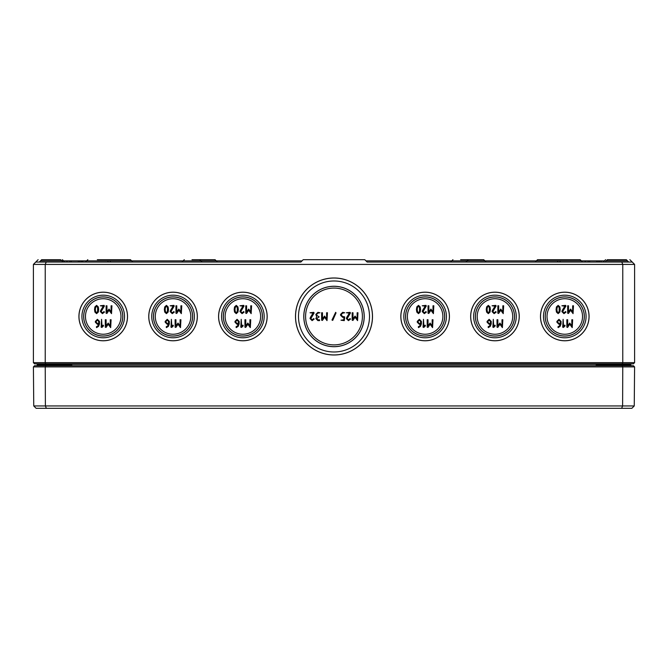 <?xml version="1.0" encoding="UTF-8"?>
<svg xmlns="http://www.w3.org/2000/svg" width="668" height="668" viewBox="0 0 668 668"><rect width="100%" height="100%" fill="white"/><g stroke="black" fill="none" stroke-linecap="round" stroke-linejoin="round"><path stroke-width="1" d="M33.408 366.899L634.592 366.899L633.414 365.713L34.586 365.713L33.408 366.899L33.751 405.952L36.139 408.323L631.861 408.323L634.249 405.952L33.751 405.952M621.632 408.323L622.618 405.952L622.76 366.899L622.275 365.713M46.368 408.323L45.382 405.952L45.24 366.899L45.725 365.713M634.592 366.899L634.249 405.952M67 262.048L67 260.862L71.559 260.862M64.754 262.048L62.391 259.677L63.577 260.862L61.798 260.862L66.875 260.862L66.9 262.048L66.875 260.862L67.451 260.862M81.304 262.048L81.304 260.862L131.621 260.854L130.444 259.677L97.311 259.677M80.928 262.048L81.304 260.862M78.373 262.048L78.373 260.862L80.928 260.862M82.657 262.048L82.657 260.862M81.964 262.048L81.964 260.862M98.497 262.048L82.765 262.048L82.765 260.862M82.69 262.048L82.69 260.862M565.362 262.048L585.235 262.048L585.235 260.862L589.902 260.862M628.68 262.048L626.308 259.677L607.387 259.677L606.202 260.854L627.494 260.854L606.202 260.862L605.016 262.048L601.125 262.048L601.116 260.862L604.423 260.862L605.609 259.677L603.246 262.048M599.647 262.048L599.647 260.862L601.125 260.862L601.125 262.048M589.627 262.048L589.627 260.862L599.647 260.862M596.733 262.048L596.733 260.862M365.955 260.862L560.043 260.862L560.043 262.048M557.671 260.862L557.671 262.048L367.141 262.048L621.783 262.048L622.768 264.411L622.768 362.64L45.232 362.64L45.232 264.411L634.6 264.411L634.6 362.64L622.768 362.64L622.275 363.826L633.414 363.826L634.6 362.64M71.267 262.048L71.267 260.862L78.373 260.862M560.043 260.862L581.344 260.862L580.158 259.677L537.556 259.677L536.379 260.862L585.235 260.862M367.141 262.048L364.77 259.677L303.23 259.677L300.859 262.048L110.329 262.048L110.329 260.862L302.045 260.862M107.957 262.048L107.957 260.862L110.329 260.862M599.263 262.048L599.263 260.862M585.335 262.048L585.335 260.862M300.859 262.048L35.763 262.048L33.4 264.411L33.4 362.64L45.232 362.64L45.725 363.826L622.275 363.826M629.866 259.677L632.237 262.048L621.783 262.048M95.349 309.509L95.574 307.564L96.593 306.186L97.62 307.564L97.612 311.438L96.593 312.816L95.574 311.447L95.349 309.509M96.593 305.359L94.889 306.938L94.522 309.509L94.889 312.065L96.593 313.643L98.305 312.073L98.672 309.509L98.305 306.938L96.593 305.359M106.128 305.777L106.128 313.234L106.888 313.467L109.026 310.261L111.514 313.643L111.923 305.777L111.097 305.777L111.097 311.873L109.026 309.084L106.955 311.873L106.955 305.777L106.128 305.777M98.672 323.471L97.419 323.471L96.184 322.226L96.184 321.391L97.419 320.156L98.672 321.391L98.672 323.471M96.392 326.836L96.593 327.612L98.563 326.343L99.499 323.88L99.499 321.383L97.419 319.321L95.357 321.391L95.357 322.226L97.419 324.297L98.639 324.297L98.004 325.733L96.392 326.836M105.293 319.738L105.293 327.195L106.062 327.429L108.191 324.222L110.679 327.612L111.097 319.738L110.27 319.738L110.27 325.834L108.191 323.045L106.12 325.834L106.12 319.738L105.293 319.738M165.171 309.509L165.397 307.564L166.416 306.186L167.443 307.564L167.434 311.438L166.416 312.816L165.397 311.447L165.171 309.509M166.416 305.359L164.712 306.938L164.345 309.509L164.712 312.065L166.416 313.643L168.127 312.073L168.495 309.509L168.127 306.938L166.416 305.359M175.951 305.777L175.951 313.234L176.711 313.467L178.849 310.261L181.337 313.643L181.754 305.777L180.919 305.777L180.919 311.873L178.849 309.084L176.778 311.873L176.778 305.777L175.951 305.777M168.495 323.471L167.25 323.471L166.006 322.226L166.006 321.391L167.25 320.156L168.495 321.391L168.495 323.471M166.215 326.836L166.424 327.612L168.386 326.343L169.321 323.88L169.321 321.383L167.25 319.321L165.18 321.391L165.18 322.226L167.25 324.297L168.461 324.297L167.827 325.733L166.215 326.836M175.116 319.738L175.116 327.195L175.884 327.429L178.014 324.222L180.502 327.612L180.919 319.738L180.093 319.738L180.093 325.834L178.014 323.045L175.943 325.834L175.943 319.738L175.116 319.738M417.249 309.509L417.475 307.564L418.494 306.186L419.521 307.564L419.512 311.438L418.494 312.816L417.475 311.447L417.249 309.509M418.494 305.359L416.79 306.938L416.423 309.509L416.79 312.065L418.494 313.643L420.205 312.073L420.573 309.509L420.205 306.938L418.494 305.359M428.029 305.777L428.029 313.234L428.789 313.467L430.927 310.261L433.415 313.643L433.824 305.777L432.998 305.777L432.998 311.873L430.927 309.084L428.856 311.873L428.856 305.777L428.029 305.777M420.573 323.471L419.329 323.471L418.084 322.226L418.084 321.391L419.329 320.156L420.573 321.391L420.573 323.471M418.293 326.836L418.502 327.612L420.464 326.343L421.399 323.88L421.399 321.383L419.329 319.321L417.258 321.391L417.258 322.226L419.329 324.297L420.539 324.297L419.905 325.733L418.293 326.836M427.194 319.738L427.194 327.195L427.963 327.429L430.092 324.222L432.58 327.612L432.998 319.738L432.171 319.738L432.171 325.834L430.092 323.045L428.021 325.834L428.021 319.738L427.194 319.738M487.081 309.509L487.298 307.564L488.316 306.186L489.343 307.564L489.343 311.438L488.316 312.816L487.298 311.447L487.081 309.509M488.316 305.359L486.613 306.938L486.246 309.509L486.613 312.065L488.316 313.643L490.028 312.073L490.395 309.509L490.028 306.938L488.316 305.359M497.852 305.777L497.852 313.234L498.62 313.467L500.75 310.261L503.238 313.643L503.655 305.777L502.829 305.777L502.829 311.873L500.75 309.084L498.679 311.873L498.679 305.777L497.852 305.777M490.395 323.471L489.151 323.471L487.907 322.226L487.907 321.391L489.151 320.156L490.395 321.391L490.395 323.471M488.116 326.836L488.325 327.612L490.287 326.343L491.23 323.88L491.23 321.383L489.151 319.321L487.081 321.391L487.081 322.226L489.151 324.297L490.362 324.297L489.727 325.733L488.116 326.836M497.017 319.738L497.017 327.195L497.785 327.429L499.915 324.222L502.411 327.612L502.82 319.738L501.994 319.738L501.994 325.834L499.915 323.045L497.852 325.834L497.852 319.738L497.017 319.738M556.903 309.509L557.12 307.564L558.147 306.186L559.174 307.564L559.166 311.438L558.147 312.816L557.12 311.447L556.903 309.509M558.147 305.359L556.436 306.938L556.077 309.509L556.436 312.065L558.147 313.643L559.851 312.073L560.218 309.509L559.851 306.938L558.147 305.359M567.675 305.777L567.675 313.234L568.443 313.467L570.572 310.261L573.06 313.643L573.478 305.777L572.651 305.777L572.651 311.873L570.572 309.084L568.501 311.873L568.501 305.777L567.675 305.777M560.227 323.471L558.974 323.471L557.73 322.226L557.73 321.391L558.974 320.156L560.227 321.391L560.227 323.471M557.939 326.836L558.147 327.612L560.11 326.343L561.053 323.88L561.053 321.383L558.974 319.321L556.903 321.391L556.903 322.226L558.974 324.297L560.185 324.297L559.55 325.733L557.939 326.836M566.848 319.738L566.848 327.195L567.608 327.429L569.746 324.222L572.234 327.612L572.643 319.738L571.816 319.738L571.816 325.834L569.746 323.045L567.675 325.834L567.675 319.738L566.848 319.738M235.002 309.509L235.219 307.564L236.238 306.186L237.265 307.564L237.265 311.438L236.238 312.816L235.219 311.447L235.002 309.509M236.238 305.359L234.535 306.938L234.176 309.509L234.535 312.065L236.238 313.643L237.95 312.073L238.317 309.509L237.95 306.938L236.238 305.359M245.774 305.777L245.774 313.234L246.542 313.467L248.671 310.261L251.16 313.643L251.577 305.777L250.75 305.777L250.75 311.873L248.671 309.084L246.601 311.873L246.601 305.777L245.774 305.777M238.317 323.471L237.073 323.471L235.829 322.226L235.829 321.391L237.073 320.156L238.317 321.391L238.317 323.471M236.038 326.836L236.247 327.612L238.209 326.343L239.152 323.88L239.152 321.383L237.073 319.321L235.002 321.391L235.002 322.226L237.073 324.297L238.284 324.297L237.649 325.733L236.038 326.836M244.939 319.738L244.939 327.195L245.707 327.429L247.836 324.222L250.333 327.612L250.742 319.738L249.916 319.738L249.916 325.834L247.836 323.045L245.774 325.834L245.774 319.738L244.939 319.738M319.145 316.899L316.665 315.246L316.665 314.411L317.901 313.167L319.972 312.758L317.901 312.34L315.839 314.411L316.665 316.899L315.839 318.561L317.901 320.623L319.563 320.623L319.563 319.797L317.901 319.797L316.665 318.561L319.145 316.899M332.722 320.389L336.029 312.933L335.653 312.34L331.971 320.039L332.722 320.389M346.742 317.367L346.366 318.561L348.437 320.623L350.466 319.137L350.099 318.561L348.437 319.797L347.193 318.561L350.441 313L350.099 312.34L346.366 312.758L349.347 313.167L346.742 317.367M352.161 312.758L352.161 320.214L352.929 320.448L355.059 317.242L357.555 320.623L357.964 312.758L357.138 312.758L357.138 318.853L355.059 316.064L352.996 318.853L352.996 312.758L352.161 312.758M344.296 320.623L344.705 316.899L342.634 316.49L341.39 315.246L341.39 314.411L342.634 313.167L344.705 312.758L342.634 312.34L340.563 314.411L340.563 315.246L342.642 317.317L343.878 317.317L343.878 319.797L340.981 320.214L344.296 320.623M321.634 312.758L321.634 320.214L322.402 320.448L324.531 317.242L327.019 320.623L327.437 312.758L326.61 312.758L326.61 318.853L324.531 316.064L322.46 318.853L322.46 312.758L321.634 312.758M310.411 317.367L310.036 318.561L312.106 320.623L314.135 319.137L313.768 318.561L312.106 319.797L310.862 318.561L314.11 313L313.768 312.34L310.036 312.758L313.016 313.167L310.411 317.367M242.876 325.124L241.632 326.193L241.215 319.321L240.806 327.195L241.549 327.445L243.169 325.825L242.876 325.124M240.355 310.386L239.971 311.572L242.05 313.643L244.079 312.156L243.703 311.572L242.05 312.816L240.797 311.572L244.045 306.019L243.703 305.359L239.971 305.777L242.96 306.186L240.355 310.386M564.777 325.124L563.533 326.193L563.124 319.321L562.707 327.195L563.45 327.445L565.07 325.825L564.777 325.124M562.256 310.386L561.871 311.572L563.951 313.643L565.98 312.156L565.604 311.572L563.951 312.816L562.707 311.572L565.955 306.019L565.604 305.359L561.871 305.777L564.861 306.186L562.256 310.386M494.955 325.124L493.71 326.193L493.293 319.321L492.884 327.195L493.627 327.445L495.247 325.825L494.955 325.124M492.433 310.386L492.049 311.572L494.128 313.643L496.157 312.156L495.781 311.572L494.128 312.816L492.875 311.572L496.124 306.019L495.781 305.359L492.049 305.777L495.038 306.186L492.433 310.386M425.124 325.124L423.888 326.193L423.47 319.321L423.061 327.195L423.804 327.445L425.424 325.825L425.124 325.124M422.602 310.386L422.226 311.572L424.305 313.643L426.334 312.156L425.959 311.572L424.305 312.816L423.053 311.572L426.301 306.019L425.959 305.359L422.226 305.777L425.215 306.186L422.602 310.386M173.045 325.124L171.81 326.193L171.392 319.321L170.983 327.195L171.726 327.445L173.346 325.825L173.045 325.124M170.524 310.386L170.148 311.572L172.227 313.643L174.256 312.156L173.88 311.572L172.227 312.816L170.975 311.572L174.223 306.019L173.88 305.359L170.148 305.777L173.137 306.186L170.524 310.386M103.223 325.124L101.987 326.193L101.569 319.321L101.152 327.195L101.903 327.445L103.523 325.825L103.223 325.124M100.701 310.386L100.325 311.572L102.396 313.643L104.425 312.156L104.058 311.572L102.396 312.816L101.152 311.572L104.4 306.019L104.058 305.359L100.325 305.777L103.315 306.186L100.701 310.386M225.124 316.482A17.752 17.752 0 0 0 242.876 334.234A17.752 17.752 0 0 0 260.629 316.482A17.752 17.752 0 0 0 242.876 298.73A17.752 17.752 0 0 0 225.124 316.482M582.529 316.482A17.752 17.752 0 0 1 564.777 334.234A17.752 17.752 0 0 1 547.025 316.482A17.752 17.752 0 0 1 564.777 298.73A17.752 17.752 0 0 1 582.529 316.482M512.707 316.482A17.752 17.752 0 0 1 494.955 334.234A17.752 17.752 0 0 1 477.202 316.482A17.752 17.752 0 0 1 494.955 298.73A17.752 17.752 0 0 1 512.707 316.482M442.876 316.482A17.752 17.752 0 0 1 425.124 334.234A17.752 17.752 0 0 1 407.371 316.482A17.752 17.752 0 0 1 425.124 298.73A17.752 17.752 0 0 1 442.876 316.482M155.293 316.482A17.752 17.752 0 0 0 173.045 334.234A17.752 17.752 0 0 0 190.797 316.482A17.752 17.752 0 0 0 173.045 298.73A17.752 17.752 0 0 0 155.293 316.482M85.471 316.482A17.752 17.752 0 0 0 103.223 334.234A17.752 17.752 0 0 0 120.975 316.482A17.752 17.752 0 0 0 103.223 298.73A17.752 17.752 0 0 0 85.471 316.482M589.026 316.482A24.248 24.248 0 0 1 564.777 340.738A24.248 24.248 0 0 1 540.521 316.482A24.248 24.248 0 0 1 564.777 292.233A24.248 24.248 0 0 1 589.026 316.482M586.078 316.482A21.301 21.301 0 0 0 564.777 295.181A21.301 21.301 0 0 0 543.476 316.482A21.301 21.301 0 0 0 564.777 337.791A21.301 21.301 0 0 0 586.078 316.482M540.479 316.482A24.299 24.299 0 0 1 564.777 292.183A24.299 24.299 0 0 1 589.076 316.482A24.299 24.299 0 0 1 564.777 340.78A24.299 24.299 0 0 1 540.479 316.482M584.291 316.482A19.514 19.514 0 0 1 564.777 336.004A19.514 19.514 0 0 1 545.255 316.482A19.514 19.514 0 0 1 564.777 296.968A19.514 19.514 0 0 1 584.291 316.482M545.205 316.482A19.564 19.564 0 0 1 564.777 296.918A19.564 19.564 0 0 1 584.341 316.482A19.564 19.564 0 0 1 564.777 336.054A19.564 19.564 0 0 1 545.205 316.482M519.203 316.482A24.248 24.248 0 0 1 494.955 340.738A24.248 24.248 0 0 1 470.698 316.482A24.248 24.248 0 0 1 494.955 292.233A24.248 24.248 0 0 1 519.203 316.482M516.255 316.482A21.301 21.301 0 0 0 494.955 295.181A21.301 21.301 0 0 0 473.645 316.482A21.301 21.301 0 0 0 494.955 337.791A21.301 21.301 0 0 0 516.255 316.482M470.656 316.482A24.299 24.299 0 0 1 494.955 292.183A24.299 24.299 0 0 1 519.245 316.482A24.299 24.299 0 0 1 494.955 340.78A24.299 24.299 0 0 1 470.656 316.482M514.469 316.482A19.514 19.514 0 0 1 494.955 336.004A19.514 19.514 0 0 1 475.432 316.482A19.514 19.514 0 0 1 494.955 296.968A19.514 19.514 0 0 1 514.469 316.482M475.382 316.482A19.564 19.564 0 0 1 494.955 296.918A19.564 19.564 0 0 1 514.519 316.482A19.564 19.564 0 0 1 494.955 336.054A19.564 19.564 0 0 1 475.382 316.482M218.578 316.482A24.299 24.299 0 0 1 242.876 292.183A24.299 24.299 0 0 1 267.175 316.482A24.299 24.299 0 0 1 242.876 340.78A24.299 24.299 0 0 1 218.578 316.482M295.498 316.482A38.502 38.502 0 0 1 334 277.988A38.502 38.502 0 0 1 372.502 316.482A38.502 38.502 0 0 1 334 354.984A38.502 38.502 0 0 1 295.498 316.482M148.755 316.482A24.299 24.299 0 0 1 173.045 292.183A24.299 24.299 0 0 1 197.344 316.482A24.299 24.299 0 0 1 173.045 340.78A24.299 24.299 0 0 1 148.755 316.482M78.924 316.482A24.299 24.299 0 0 1 103.223 292.183A24.299 24.299 0 0 1 127.521 316.482A24.299 24.299 0 0 1 103.223 340.78A24.299 24.299 0 0 1 78.924 316.482M449.422 316.482A24.299 24.299 0 0 1 425.124 340.78A24.299 24.299 0 0 1 400.825 316.482A24.299 24.299 0 0 1 425.124 292.183A24.299 24.299 0 0 1 449.422 316.482M449.38 316.482A24.248 24.248 0 0 1 425.124 340.738A24.248 24.248 0 0 1 400.875 316.482A24.248 24.248 0 0 1 425.124 292.233A24.248 24.248 0 0 1 449.38 316.482M446.433 316.482A21.301 21.301 0 0 0 425.124 295.181A21.301 21.301 0 0 0 403.823 316.482A21.301 21.301 0 0 0 425.124 337.791A21.301 21.301 0 0 0 446.433 316.482M444.646 316.482A19.514 19.514 0 0 1 425.124 336.004A19.514 19.514 0 0 1 405.61 316.482A19.514 19.514 0 0 1 425.124 296.968A19.514 19.514 0 0 1 444.646 316.482M405.559 316.482A19.564 19.564 0 0 1 425.124 296.918A19.564 19.564 0 0 1 444.696 316.482A19.564 19.564 0 0 1 425.124 336.054A19.564 19.564 0 0 1 405.559 316.482M78.974 316.482A24.248 24.248 0 0 0 103.223 340.738A24.248 24.248 0 0 0 127.479 316.482A24.248 24.248 0 0 0 103.223 292.233A24.248 24.248 0 0 0 78.974 316.482M81.922 316.482A21.301 21.301 0 0 0 103.223 337.791A21.301 21.301 0 0 0 124.524 316.482A21.301 21.301 0 0 0 103.223 295.181A21.301 21.301 0 0 0 81.922 316.482M83.709 316.482A19.514 19.514 0 0 0 103.223 336.004A19.514 19.514 0 0 0 122.745 316.482A19.514 19.514 0 0 0 103.223 296.968A19.514 19.514 0 0 0 83.709 316.482M122.795 316.482A19.564 19.564 0 0 1 103.223 336.054A19.564 19.564 0 0 1 83.659 316.482A19.564 19.564 0 0 1 103.223 296.918A19.564 19.564 0 0 1 122.795 316.482M148.797 316.482A24.248 24.248 0 0 0 173.045 340.738A24.248 24.248 0 0 0 197.302 316.482A24.248 24.248 0 0 0 173.045 292.233A24.248 24.248 0 0 0 148.797 316.482M151.745 316.482A21.301 21.301 0 0 0 173.045 337.791A21.301 21.301 0 0 0 194.355 316.482A21.301 21.301 0 0 0 173.045 295.181A21.301 21.301 0 0 0 151.745 316.482M153.531 316.482A19.514 19.514 0 0 0 173.045 336.004A19.514 19.514 0 0 0 192.568 316.482A19.514 19.514 0 0 0 173.045 296.968A19.514 19.514 0 0 0 153.531 316.482M192.618 316.482A19.564 19.564 0 0 1 173.045 336.054A19.564 19.564 0 0 1 153.481 316.482A19.564 19.564 0 0 1 173.045 296.918A19.564 19.564 0 0 1 192.618 316.482M218.62 316.482A24.248 24.248 0 0 0 242.876 340.738A24.248 24.248 0 0 0 267.125 316.482A24.248 24.248 0 0 0 242.876 292.233A24.248 24.248 0 0 0 218.62 316.482M221.567 316.482A21.301 21.301 0 0 0 242.876 337.791A21.301 21.301 0 0 0 264.177 316.482A21.301 21.301 0 0 0 242.876 295.181A21.301 21.301 0 0 0 221.567 316.482M223.354 316.482A19.514 19.514 0 0 0 242.876 336.004A19.514 19.514 0 0 0 262.39 316.482A19.514 19.514 0 0 0 242.876 296.968A19.514 19.514 0 0 0 223.354 316.482M262.44 316.482A19.564 19.564 0 0 1 242.876 336.054A19.564 19.564 0 0 1 223.304 316.482A19.564 19.564 0 0 1 242.876 296.918A19.564 19.564 0 0 1 262.44 316.482M295.548 316.482A38.452 38.452 0 0 0 334 354.942A38.452 38.452 0 0 0 372.452 316.482A38.452 38.452 0 0 0 334 278.03A38.452 38.452 0 0 0 295.548 316.482M298.496 316.482A35.504 35.504 0 0 0 334 351.986A35.504 35.504 0 0 0 369.504 316.482A35.504 35.504 0 0 0 334 280.977A35.504 35.504 0 0 0 298.496 316.482M305.593 316.482A28.407 28.407 0 0 0 334 344.888A28.407 28.407 0 0 0 362.407 316.482A28.407 28.407 0 0 0 334 288.083A28.407 28.407 0 0 0 305.593 316.482M303.831 316.482A30.169 30.169 0 0 0 334 346.65A30.169 30.169 0 0 0 364.169 316.482A30.169 30.169 0 0 0 334 286.313A30.169 30.169 0 0 0 303.831 316.482M364.219 316.482A30.219 30.219 0 0 1 334 346.7A30.219 30.219 0 0 1 303.781 316.482A30.219 30.219 0 0 1 334 286.263A30.219 30.219 0 0 1 364.219 316.482M38.134 259.677L35.763 262.048M450.574 262.048L451.76 260.862L484.885 260.854L483.707 259.677L460.628 259.677M181.93 262.048L184.293 259.677L183.115 260.862L216.24 260.854L215.054 259.677L191.983 259.677M535.193 262.048L537.556 259.677L558.857 259.677M630.333 365.713L630.809 365.246L630.333 365.713A0.476 0.476 0 0 0 630.809 365.246L630.809 365.713M599.889 365.713L596.14 365.246L597.442 365.713M630.692 365.713L630.809 365.246L596.14 365.246L596.14 365.713M36.715 363.826A0.476 0.476 0 0 1 37.191 364.294A0.476 0.476 0 0 0 36.715 363.826A0.476 0.476 0 0 1 37.191 364.294L37.191 365.246A0.476 0.476 0 0 0 37.667 365.713L37.191 365.246L37.308 365.713M70.566 365.713L71.86 365.246L68.111 365.713M37.667 365.713A0.476 0.476 0 0 1 37.191 365.246L37.191 365.713M37.191 364.294L630.809 364.294A0.476 0.476 0 0 1 631.285 363.826A0.476 0.476 0 0 0 630.809 364.294A0.476 0.476 0 0 1 631.285 363.826A0.476 0.476 0 0 0 630.809 364.294L630.809 365.254M33.4 362.64L34.586 363.826L45.725 363.826M62.984 262.048L60.613 259.677L41.692 259.677L40.506 260.862L61.798 260.854L40.506 260.862L39.32 262.048L40.506 260.862M632.237 262.048L634.6 264.411M46.217 262.048L45.232 264.411L33.4 264.411M465.963 262.048L468.318 259.677L476.017 259.677M69.881 262.048L69.881 260.862M79.667 262.048L79.667 260.862M598.002 262.048L598.002 260.862M588.216 262.048L588.216 260.862M616.848 365.713L616.848 363.826M51.152 365.713L51.152 365.246L71.86 365.246L71.86 365.713M51.152 363.826L51.152 365.246L37.191 365.271M107.957 260.862L86.656 260.862L87.842 259.677L85.479 262.048M628.914 365.246L629.39 365.713L628.914 365.246M39.086 365.246L38.61 365.713M63.218 365.246L63.694 365.713M451.76 260.854L452.946 259.677M216.24 260.854L217.426 262.048M199.674 259.677L202.037 262.048M486.07 262.048L483.707 259.677M582.521 262.048L580.158 259.677M132.807 262.048L130.444 259.677"/></g></svg>
